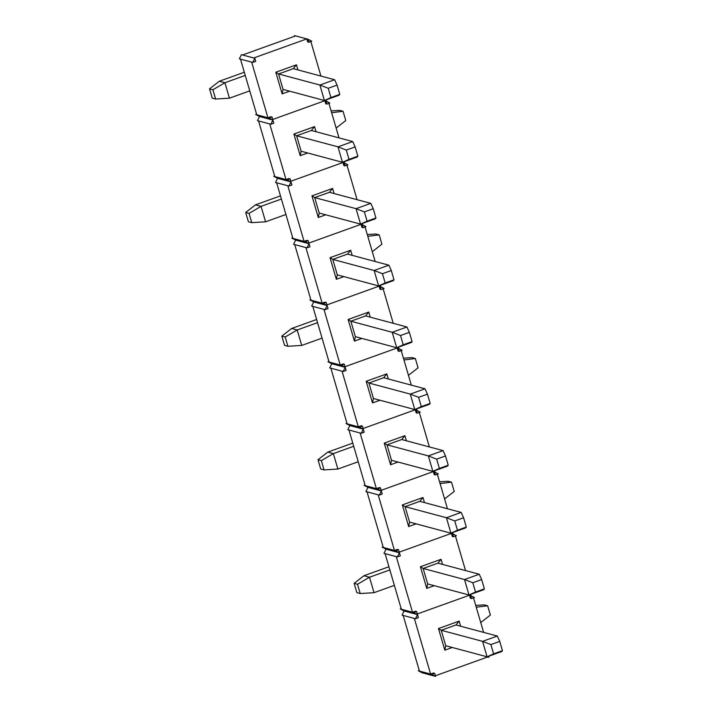 <?xml version="1.0" encoding="UTF-8"?>
<svg xmlns="http://www.w3.org/2000/svg" width="712" height="712" viewBox="0 0 712 712"><rect width="100%" height="100%" fill="white"/><g stroke="black" fill="none" stroke-linecap="round" stroke-linejoin="round"><path stroke-width="1.07" d="M418.318 670.775L422.172 672.804L418.318 670.775L419.243 670.446L418.318 670.775L419.43 671.078L418.318 670.775M404.096 610.994L402.049 615.15L403.161 615.444L419.43 671.078L430.609 674.068L433.555 673.009L434.676 673.312L431.73 674.371L435.584 676.4L434.676 673.312L431.73 674.371L430.609 674.068L414.34 618.443L415.461 618.737L418.407 617.678L417.508 614.589L415.461 618.737L418.407 617.678L417.508 614.589L415.461 618.737L402.049 615.15L404.096 610.994L417.508 614.589L404.096 610.994L400.242 608.965L404.096 610.994M488.387 656.339L488.672 657.309L489.322 656.001L488.672 657.309L487.551 657.016L435.397 675.768L487.551 657.016L488.672 657.309L488.387 656.339M434.462 676.097L422.172 672.804L434.462 676.097M417.321 613.958L469.484 595.205L470.383 598.294L471.504 598.587L474.45 597.528L470.596 595.499L471.504 598.587L474.45 597.528L469.484 595.205L470.596 595.499L471.504 598.587L470.383 598.294L469.484 595.205L417.321 613.958L469.484 595.205L470.596 595.499L471.246 594.191L470.596 595.499L469.484 595.205L417.321 613.958M473.516 597.866L483.608 632.381L473.516 597.866M445.739 645.731L441.218 630.28L455.965 624.976L459.133 621.122L438.485 628.545L444.813 650.181L452.298 647.484L444.813 650.181L445.739 645.731L444.813 650.181L438.485 628.545L441.218 630.28L445.739 645.731L487.088 656.802L482.567 641.352L441.218 630.28L438.485 628.545L459.133 621.122L460.619 626.222L459.133 621.122L455.965 624.976L441.218 630.28L482.567 641.352L490.897 644.582L493.603 653.847L502.458 650.67L499.744 641.396L490.897 644.582L499.744 641.396L497.323 636.047L482.567 641.352L490.897 644.582L493.603 653.847L487.088 656.802L445.739 645.731M419.43 671.078L431.73 674.371L435.584 676.4L434.676 673.312L433.555 673.009L430.609 674.068L414.34 618.443L403.161 615.444L419.43 671.078M401.176 608.627L400.242 608.965L401.176 608.627M386.02 549.183L383.973 553.331L385.094 553.633L401.354 609.267L400.242 608.965L412.533 612.258L415.488 611.199L416.6 611.501L413.654 612.56L417.508 614.589L416.6 611.501L413.654 612.56L412.533 612.258L396.264 556.624L397.385 556.926L400.331 555.867L399.432 552.779L397.385 556.926L400.331 555.867L399.432 552.779L397.385 556.926L385.094 553.633L383.973 553.331L386.02 549.183L399.432 552.779L386.02 549.183L382.166 547.154L386.02 549.183M470.312 594.529L470.596 595.499L470.312 594.529M399.245 552.138L451.408 533.386L452.307 536.483L453.428 536.777L456.374 535.718L452.52 533.688L453.428 536.777L456.374 535.718L451.408 533.386L452.52 533.688L453.428 536.777L452.307 536.483L451.408 533.386L399.245 552.138L451.408 533.386L452.52 533.688L453.17 532.38L452.52 533.688L451.408 533.386L399.245 552.138M455.44 536.056L465.532 570.57L455.44 536.056M427.663 583.92L423.142 568.461L437.889 563.165L441.057 559.312L420.409 566.734L426.737 588.37L434.222 585.673L426.737 588.37L427.663 583.92L426.737 588.37L420.409 566.734L423.142 568.461L427.663 583.92L469.012 594.992L464.5 579.541L423.142 568.461L420.409 566.734L441.057 559.312L442.544 564.411L441.057 559.312L437.889 563.165L423.142 568.461L464.5 579.541L479.247 574.237L437.889 563.165L479.247 574.237L481.668 579.586L472.821 582.763L475.527 592.037L484.382 588.86L481.668 579.586L479.247 574.237L464.5 579.541L472.821 582.763L475.527 592.037L469.012 594.992L483.759 589.687L484.382 588.86L475.527 592.037L469.012 594.992L483.759 589.687L484.382 588.86L481.668 579.586L472.821 582.763L464.5 579.541L469.012 594.992L427.663 583.92M401.354 609.267L413.654 612.56L417.508 614.589L416.387 614.287L417.508 614.589L416.6 611.501L415.488 611.199L412.533 612.258L396.264 556.624L385.094 553.633L401.354 609.267M383.101 546.816L382.166 547.154L383.101 546.816M367.944 487.373L365.897 491.52L367.018 491.823L383.279 547.457L382.166 547.154L394.457 550.447L397.412 549.388L398.524 549.682L395.578 550.75L399.432 552.779L398.524 549.682L395.578 550.75L394.457 550.447L378.188 494.813L379.309 495.116L382.255 494.057L381.356 490.96L379.309 495.116L382.255 494.057L381.356 490.96L379.309 495.116L365.897 491.52L367.944 487.373L381.356 490.96L367.944 487.373L364.09 485.344L367.944 487.373M452.236 532.709L452.52 533.688L452.236 532.709M381.169 490.328L433.332 471.575L434.231 474.664L435.352 474.966L438.298 473.907L434.445 471.878L435.352 474.966L438.298 473.907L433.332 471.575L434.445 471.878L435.352 474.966L434.231 474.664L433.332 471.575L381.169 490.328L433.332 471.575L434.445 471.878L435.094 470.57L434.445 471.878L433.332 471.575L381.169 490.328M437.364 474.245L447.456 508.751L437.364 474.245M409.587 522.101L405.066 506.65L419.822 501.346L422.981 497.501L402.333 504.924L408.661 526.56L416.146 523.863L408.661 526.56L409.587 522.101L408.661 526.56L402.333 504.924L405.066 506.65L409.587 522.101L450.936 533.181L446.424 517.731L405.066 506.65L402.333 504.924L422.981 497.501L424.468 502.601L422.981 497.501L419.822 501.346L405.066 506.65L446.424 517.731L454.745 520.953L457.46 530.226L466.307 527.049L463.592 517.775L454.745 520.953L463.592 517.775L461.171 512.426L446.424 517.731L454.745 520.953L457.46 530.226L450.936 533.181L409.587 522.101M383.279 547.457L395.578 550.75L399.432 552.779L398.311 552.476L399.432 552.779L398.524 549.682L397.412 549.388L394.457 550.447L378.188 494.813L367.018 491.823L383.279 547.457M365.025 485.006L364.09 485.344L365.025 485.006M349.868 425.562L347.821 429.71L348.942 430.012L365.212 485.637L364.09 485.344L376.381 488.637L379.336 487.578L380.448 487.871L377.502 488.93L381.356 490.96L380.448 487.871L377.502 488.93L376.381 488.637L360.112 433.003L361.233 433.305L364.179 432.246L363.28 429.149L361.233 433.305L364.179 432.246L363.28 429.149L361.233 433.305L347.821 429.71L349.868 425.562L363.28 429.149L349.868 425.562L346.014 423.533L349.868 425.562M434.16 470.899L434.445 471.878L434.16 470.899M363.093 428.517L415.256 409.765L416.155 412.853L417.276 413.156L420.222 412.097L416.369 410.067L417.276 413.156L420.222 412.097L415.256 409.765L416.369 410.067L417.276 413.156L416.155 412.853L415.256 409.765L363.093 428.517L415.256 409.765L416.369 410.067L417.018 408.759L416.369 410.067L415.256 409.765L363.093 428.517M419.297 412.426L429.38 446.94L419.297 412.426M391.511 460.29L386.999 444.84L401.746 439.535L404.906 435.691L384.257 443.113L390.585 464.74L398.079 462.052L390.585 464.74L391.511 460.29L390.585 464.74L384.257 443.113L386.999 444.84L391.511 460.29L432.86 471.371L428.348 455.911L386.999 444.84L384.257 443.113L404.906 435.691L406.401 440.781L404.906 435.691L401.746 439.535L386.999 444.84L428.348 455.911L443.095 450.616L401.746 439.535L443.095 450.616L445.516 455.965L436.67 459.142L439.384 468.416L448.231 465.23L445.516 455.965L443.095 450.616L428.348 455.911L436.67 459.142L439.384 468.416L432.86 471.371L447.617 466.066L448.231 465.23L432.86 471.371L447.617 466.066L448.231 465.23L445.516 455.965L436.67 459.142L428.348 455.911L432.86 471.371L391.511 460.29M365.212 485.637L377.502 488.93L381.356 490.96L380.235 490.666L381.356 490.96L380.448 487.871L379.336 487.578L376.381 488.637L360.112 433.003L348.942 430.012L365.212 485.637M346.949 423.195L346.014 423.533L346.949 423.195M331.792 363.752L329.745 367.899L330.866 368.202L347.136 423.827L346.014 423.533L358.305 426.826L361.26 425.758L362.372 426.061L359.427 427.12L363.28 429.149L362.372 426.061L359.427 427.12L358.305 426.826L342.045 371.192L343.157 371.486L346.112 370.427L345.204 367.339L343.157 371.486L346.112 370.427L345.204 367.339L343.157 371.486L342.045 371.192L329.745 367.899L331.792 363.752L345.204 367.339L331.792 363.752L327.938 361.714L331.792 363.752M416.084 409.089L416.369 410.067L416.084 409.089M345.017 366.707L397.18 347.954L398.079 351.043L399.201 351.345L402.147 350.286L398.293 348.248L399.201 351.345L402.147 350.286L397.18 347.954L398.293 348.248L399.201 351.345L398.079 351.043L397.18 347.954L345.017 366.707L397.18 347.954L398.293 348.248L398.942 346.94L398.293 348.248L397.18 347.954L345.017 366.707M401.221 350.615L411.313 385.13L401.221 350.615M373.435 398.48L368.923 383.029L383.67 377.725L386.83 373.871L366.182 381.294L372.51 402.93L380.003 400.242L372.51 402.93L373.435 398.48L372.51 402.93L366.182 381.294L368.923 383.029L373.435 398.48L414.793 409.56L410.272 394.101L368.923 383.029L366.182 381.294L386.83 373.871L388.325 378.971L386.83 373.871L383.67 377.725L368.923 383.029L410.272 394.101L418.594 397.332L421.308 406.605L430.155 403.419L427.44 394.145L418.594 397.332L427.44 394.145L425.019 388.797L410.272 394.101L418.594 397.332L421.308 406.605L414.793 409.56L373.435 398.48M347.136 423.827L359.427 427.12L363.28 429.149L362.159 428.855L363.28 429.149L362.372 426.061L361.26 425.758L358.305 426.826L342.045 371.192L330.866 368.202L347.136 423.827M328.873 361.385L327.938 361.714L328.873 361.385M313.716 301.933L311.669 306.089L312.791 306.382L329.06 362.016L327.938 361.714L340.229 365.007L343.184 363.948L344.297 364.25L341.351 365.309L345.204 367.339L344.297 364.25L341.351 365.309L340.229 365.007L323.969 309.382L325.081 309.675L328.036 308.616L327.128 305.528L325.081 309.675L328.036 308.616L327.128 305.528L325.081 309.675L311.669 306.089L313.716 301.933L327.128 305.528L313.716 301.933L309.862 299.903L313.716 301.933M398.008 347.278L398.293 348.248L398.008 347.278M326.942 304.896L379.104 286.144L380.003 289.232L381.125 289.535L384.071 288.467L380.226 286.438L381.125 289.535L384.071 288.467L379.104 286.144L380.226 286.438L381.125 289.535L380.003 289.232L379.104 286.144L326.942 304.896L379.104 286.144L380.226 286.438L380.867 285.129L380.226 286.438L379.104 286.144L326.942 304.896M383.145 288.805L393.238 323.319L383.145 288.805M355.359 336.669L350.847 321.219L365.594 315.914L368.754 312.061L348.106 319.483L354.434 341.119L361.927 338.423L354.434 341.119L355.359 336.669L354.434 341.119L348.106 319.483L350.847 321.219L355.359 336.669L396.718 347.741L392.196 332.29L350.847 321.219L348.106 319.483L368.754 312.061L370.249 317.16L368.754 312.061L365.594 315.914L350.847 321.219L392.196 332.29L406.944 326.986L365.594 315.914L406.944 326.986L409.364 332.335L400.518 335.521L403.232 344.786L412.079 341.609L409.364 332.335L406.944 326.986L392.196 332.29L400.518 335.521L403.232 344.786L396.718 347.741L411.465 342.445L412.079 341.609L396.718 347.741L411.465 342.445L412.079 341.609L409.364 332.335L400.518 335.521L392.196 332.29L396.718 347.741L355.359 336.669M329.06 362.016L341.351 365.309L345.204 367.339L344.083 367.036L345.204 367.339L344.297 364.25L343.184 363.948L340.229 365.007L323.969 309.382L312.791 306.382L329.06 362.016M310.797 299.574L309.862 299.903L310.797 299.574M295.64 240.122L293.593 244.278L294.715 244.572L310.984 300.206L309.862 299.903L322.162 303.196L325.108 302.137L326.23 302.44L323.275 303.499L327.128 305.528L326.23 302.44L323.275 303.499L322.162 303.196L305.893 247.562L307.005 247.865L309.96 246.806L309.053 243.718L307.005 247.865L309.96 246.806L309.053 243.718L307.005 247.865L293.593 244.278L295.64 240.122L309.053 243.718L295.64 240.122L291.787 238.093L295.64 240.122M379.932 285.468L380.226 286.438L379.932 285.468M308.866 243.077L361.029 224.325L361.936 227.422L363.049 227.715L366.004 226.656L362.15 224.627L363.049 227.715L366.004 226.656L361.029 224.325L362.15 224.627L363.049 227.715L361.936 227.422L361.029 224.325L308.866 243.077L361.029 224.325L362.15 224.627L362.791 223.319L362.15 224.627L361.029 224.325L308.866 243.077M365.069 226.995L375.162 261.509L365.069 226.995M337.292 274.859L332.771 259.399L347.518 254.104L350.678 250.25L330.03 257.673L336.358 279.309L343.852 276.612L336.358 279.309L337.292 274.859L336.358 279.309L330.03 257.673L332.771 259.399L337.292 274.859L378.642 285.93L374.12 270.48L332.771 259.399L330.03 257.673L350.678 250.25L352.173 255.35L350.678 250.25L347.518 254.104L332.771 259.399L374.12 270.48L382.442 273.702L385.156 282.976L394.003 279.798L391.288 270.524L382.442 273.702L391.288 270.524L388.868 265.175L374.12 270.48L382.442 273.702L385.156 282.976L378.642 285.93L337.292 274.859M310.984 300.206L323.275 303.499L327.128 305.528L326.016 305.226L327.128 305.528L326.23 302.44L325.108 302.137L322.162 303.196L305.893 247.562L294.715 244.572L310.984 300.206M292.721 237.755L291.787 238.093L292.721 237.755M277.564 178.311L275.526 182.459L276.639 182.761L292.908 238.395L291.787 238.093L304.086 241.386L307.032 240.327L308.154 240.62L305.199 241.688L309.053 243.718L308.154 240.62L305.199 241.688L304.086 241.386L287.817 185.752L288.93 186.055L291.884 184.995L290.977 181.907L288.93 186.055L291.884 184.995L290.977 181.907L288.93 186.055L276.639 182.761L275.526 182.459L277.564 178.311L290.977 181.907L277.564 178.311L273.711 176.282L277.564 178.311M361.865 223.657L362.15 224.627L361.865 223.657M290.79 181.266L342.953 162.514L343.86 165.611L344.973 165.905L347.928 164.846L344.074 162.817L344.973 165.905L347.928 164.846L342.953 162.514L344.074 162.817L344.973 165.905L343.86 165.611L342.953 162.514L290.79 181.266L342.953 162.514L344.074 162.817L344.715 161.508L344.074 162.817L342.953 162.514L290.79 181.266M346.993 165.184L357.086 199.689L346.993 165.184M319.216 213.048L314.695 197.589L329.442 192.293L332.602 188.44L311.954 195.862L318.282 217.498L325.776 214.802L318.282 217.498L319.216 213.048L318.282 217.498L311.954 195.862L314.695 197.589L319.216 213.048L360.566 224.12L356.045 208.669L314.695 197.589L311.954 195.862L332.602 188.44L334.097 193.539L332.602 188.44L329.442 192.293L314.695 197.589L356.045 208.669L370.792 203.365L329.442 192.293L370.792 203.365L373.222 208.714L364.366 211.891L367.08 221.165L375.927 217.988L373.222 208.714L370.792 203.365L356.045 208.669L364.366 211.891L367.08 221.165L360.566 224.12L375.313 218.815L375.927 217.988L367.08 221.165L360.566 224.12L375.313 218.815L375.927 217.988L373.222 208.714L364.366 211.891L356.045 208.669L360.566 224.12L319.216 213.048M292.908 238.395L305.199 241.688L309.053 243.718L307.94 243.415L309.053 243.718L308.154 240.62L307.032 240.327L304.086 241.386L287.817 185.752L276.639 182.761L292.908 238.395M274.645 175.944L273.711 176.282L274.645 175.944M259.488 116.501L257.45 120.648L258.563 120.951L274.832 176.576L273.711 176.282L286.01 179.575L288.956 178.516L290.078 178.81L287.123 179.869L290.977 181.907L290.078 178.81L287.123 179.869L286.01 179.575L269.741 123.941L270.854 124.244L273.808 123.185L272.901 120.088L270.854 124.244L273.808 123.185L272.901 120.088L270.854 124.244L257.45 120.648L259.488 116.501L272.901 120.088L259.488 116.501L255.635 114.472L259.488 116.501M343.789 161.838L344.074 162.817L343.789 161.838M272.714 119.456L324.877 100.704L325.785 103.792L326.897 104.094L329.852 103.035L325.998 101.006L326.897 104.094L329.852 103.035L324.877 100.704L325.998 101.006L326.897 104.094L325.785 103.792L324.877 100.704L272.714 119.456L324.877 100.704L325.998 101.006L326.639 99.698L325.998 101.006L324.877 100.704L272.714 119.456M328.917 103.374L339.01 137.879L328.917 103.374M301.14 151.229L296.619 135.778L311.367 130.474L314.526 126.629L293.887 134.052L300.206 155.679L307.7 152.991L300.206 155.679L301.14 151.229L300.206 155.679L293.887 134.052L296.619 135.778L301.14 151.229L342.49 162.309L337.969 146.85L296.619 135.778L293.887 134.052L314.526 126.629L316.021 131.72L314.526 126.629L311.367 130.474L296.619 135.778L337.969 146.85L346.29 150.081L349.005 159.355L357.851 156.168L355.146 146.903L346.29 150.081L355.146 146.903L352.716 141.555L337.969 146.85L346.29 150.081L349.005 159.355L342.49 162.309L301.14 151.229M274.832 176.576L287.123 179.869L290.977 181.907L289.864 181.605L290.977 181.907L290.078 178.81L288.956 178.516L286.01 179.575L269.741 123.941L258.563 120.951L274.832 176.576M256.569 114.134L255.635 114.472L256.569 114.134M241.421 54.691L239.374 58.838L240.487 59.141L256.756 114.765L255.635 114.472L267.935 117.765L270.88 116.697L272.002 116.999L269.047 118.059L272.901 120.088L272.002 116.999L269.047 118.059L267.935 117.765L251.665 62.131L252.787 62.434L255.733 61.366L254.825 58.277L252.787 62.434L255.733 61.366L254.825 58.277L252.787 62.434L239.374 58.838L241.421 54.691L253.712 57.984L306.801 38.893L295.631 35.903L242.534 54.984L254.825 58.277L253.712 57.984L306.801 38.893L294.51 35.6L294.697 36.232L294.51 35.6L295.631 35.903L242.534 54.984L241.421 54.691M325.713 100.027L325.998 101.006L325.713 100.027M310.841 41.554L320.934 76.068L310.841 41.554M307.922 39.196L308.821 42.284L311.776 41.225L306.801 38.893L307.709 41.981L308.821 42.284L311.776 41.225L307.922 39.196L308.821 42.284L307.709 41.981L306.801 38.893L307.922 39.196M283.065 89.418L278.543 73.968L293.291 68.663L296.459 64.81L275.811 72.232L282.13 93.868L289.624 91.181L282.13 93.868L283.065 89.418L282.13 93.868L275.811 72.232L278.543 73.968L283.065 89.418L324.414 100.499L319.893 85.04L278.543 73.968L275.811 72.232L296.459 64.81L297.945 69.909L296.459 64.81L293.291 68.663L278.543 73.968L319.893 85.04L334.64 79.744L293.291 68.663L334.64 79.744L337.07 85.093L328.223 88.27L330.929 97.544L339.775 94.358L337.07 85.093L334.64 79.744L319.893 85.04L328.223 88.27L330.929 97.544L324.414 100.499L339.161 95.194L339.775 94.358L324.414 100.499L339.161 95.194L339.775 94.358L337.07 85.093L328.223 88.27L319.893 85.04L324.414 100.499L283.065 89.418M256.756 114.765L269.047 118.059L272.901 120.088L271.788 119.794L272.901 120.088L272.002 116.999L270.88 116.697L267.935 117.765L251.665 62.131L240.487 59.141L256.756 114.765M487.658 605.779L490.372 615.052L480.742 622.564L490.372 615.052L487.658 605.779L484.302 604.88L487.658 605.779L476.248 607.211L487.658 605.779M455.965 624.976L497.323 636.047L482.567 641.352L487.088 656.802L502.458 650.67L499.744 641.396L497.323 636.047L455.965 624.976M501.835 651.507L487.088 656.802L501.835 651.507L502.458 650.67L501.835 651.507M484.302 604.88L475.723 605.414L484.302 604.88M363.921 575.732L388.921 566.743L363.921 575.732L369.51 577.227L374.031 592.678L394.368 585.371L374.031 592.678L360.21 593.532L357.495 584.258L354.149 583.368L356.854 592.633L360.21 593.532L356.854 592.633L354.149 583.368L363.921 575.732L354.149 583.368L357.495 584.258L369.51 577.227L389.856 569.92L369.51 577.227L374.031 592.678L360.21 593.532L357.495 584.258L369.51 577.227L363.921 575.732M451.506 482.158L454.22 491.431L444.591 498.943L454.22 491.431L451.506 482.158L448.16 481.259L451.506 482.158L440.096 483.582L451.506 482.158M419.822 501.346L461.171 512.426L446.424 517.731L450.936 533.181L466.307 527.049L463.592 517.775L461.171 512.426L419.822 501.346M465.684 527.877L450.936 533.181L465.684 527.877L466.307 527.049L465.684 527.877M448.16 481.259L439.571 481.784L448.16 481.259M415.354 358.528L418.069 367.801L408.439 375.322L418.069 367.801L415.354 358.528L412.008 357.629L415.354 358.528L403.953 359.96L415.354 358.528M383.67 377.725L425.019 388.797L410.272 394.101L414.793 409.56L430.155 403.419L427.44 394.145L425.019 388.797L383.67 377.725M429.541 404.256L414.793 409.56L429.541 404.256L430.155 403.419L429.541 404.256M412.008 357.629L403.428 358.163L412.008 357.629M379.211 234.907L381.917 244.18L372.287 251.692L381.917 244.18L379.211 234.907L375.856 234.008L379.211 234.907L367.801 236.331L379.211 234.907M347.518 254.104L388.868 265.175L374.12 270.48L378.642 285.93L394.003 279.798L391.288 270.524L388.868 265.175L347.518 254.104M393.389 280.626L378.642 285.93L393.389 280.626L394.003 279.798L393.389 280.626M375.856 234.008L367.276 234.542L375.856 234.008M343.059 111.286L345.765 120.55L336.144 128.071L345.765 120.55L343.059 111.286L339.704 110.387L343.059 111.286L331.65 112.71L343.059 111.286M311.367 130.474L352.716 141.555L337.969 146.85L342.49 162.309L357.851 156.168L355.146 146.903L352.716 141.555L311.367 130.474M357.237 157.005L342.49 162.309L357.237 157.005L357.851 156.168L357.237 157.005M339.704 110.387L331.125 110.912L339.704 110.387M327.769 452.111L352.769 443.122L327.769 452.111L333.358 453.606L337.88 469.057L358.216 461.75L337.88 469.057L324.058 469.911L321.352 460.637L317.997 459.738L320.712 469.012L324.058 469.911L320.712 469.012L317.997 459.738L327.769 452.111L317.997 459.738L321.352 460.637L333.358 453.606L353.704 446.291L333.358 453.606L337.88 469.057L324.058 469.911L321.352 460.637L333.358 453.606L327.769 452.111M291.626 328.481L316.626 319.492L291.626 328.481L297.207 329.976L301.728 345.436L322.073 338.12L301.728 345.436L287.906 346.281L285.2 337.016L281.845 336.117L284.56 345.391L287.906 346.281L284.56 345.391L281.845 336.117L291.626 328.481L281.845 336.117L285.2 337.016L297.207 329.976L317.552 322.67L297.207 329.976L301.728 345.436L287.906 346.281L285.2 337.016L297.207 329.976L291.626 328.481M255.475 204.86L280.475 195.871L255.475 204.86L261.064 206.355L265.576 221.806L285.921 214.499L265.576 221.806L251.763 222.66L249.049 213.386L245.693 212.488L248.408 221.761L251.763 222.66L248.408 221.761L245.693 212.488L255.475 204.86L245.693 212.488L249.049 213.386L261.064 206.355L281.4 199.04L261.064 206.355L265.576 221.806L251.763 222.66L249.049 213.386L261.064 206.355L255.475 204.86M219.323 81.239L244.323 72.25L219.323 81.239L224.912 82.734L229.433 98.185L249.77 90.869L229.433 98.185L215.611 99.039L212.897 89.765L209.542 88.867L212.256 98.14L215.611 99.039L212.256 98.14L209.542 88.867L219.323 81.239L209.542 88.867L212.897 89.765L224.912 82.734L245.248 75.419L224.912 82.734L229.433 98.185L215.611 99.039L212.897 89.765L224.912 82.734L219.323 81.239"/></g></svg>
